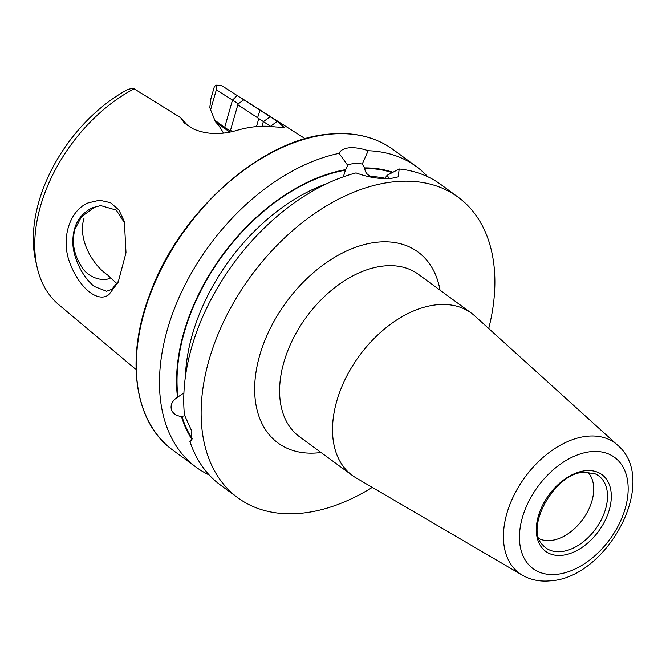 <?xml version="1.0" encoding="UTF-8"?>
<svg xmlns="http://www.w3.org/2000/svg" width="666" height="666" viewBox="0 0 666 666"><rect width="100%" height="100%" fill="white"/><g stroke="black" fill="none" stroke-linecap="round" stroke-linejoin="round"><path stroke-width="1" d="M108.991 294.514C98.601 303.13 80.17 289.111 70.554 264.618C60.265 240.834 68.698 210.997 88.012 202.947L99.5 200.225L110.423 202.647L118.914 210.006L124.384 221.612L125.999 252.739L118.173 282.193L108.991 294.514M124.85 223.31L116.209 210.081L100.683 205.594L92.391 207.775C78.405 214.802 71.936 227.331 72.969 245.354C73.443 252.605 76.091 260.839 80.911 270.063C84.798 276.889 89.269 282.367 94.306 286.48L106.543 291.258L111.821 289.31L118.814 280.786M184.99 415.759L181.443 416.458C169.763 415.326 167.291 403.588 177.497 397.302L183.908 392.923M368.19 150.724L362.254 164.019A22.128 8.358 16 0 0 353.596 163.653A22.128 8.358 16 0 0 347.719 165.334L339.086 153.355C340.459 150.241 343.881 148.376 349.334 147.777C354.895 147.377 361.172 148.36 368.19 150.724A186.338 120.496 -53.8 0 1 416.5 166.675A186.338 120.496 -53.8 0 1 427.78 176.756M362.254 164.019L364.818 168.415C364.993 172.086 367.049 174.775 370.979 176.473L373.318 177.556M384.748 178.605L387.104 175.291L399.2 168.989A186.338 120.496 -53.8 0 1 440.792 184.474L458.15 197.203A186.338 120.496 -53.8 0 1 488.711 328.538M388.594 178.571A22.128 8.358 16 0 0 387.104 175.291M117.066 283.724L110.681 277.897C103.505 282.051 87.687 278.138 81.086 265.892C73.71 254.071 71.653 241.875 74.925 229.279L81.369 216.833L93.906 207.667M270.737 126.44L237.837 104.762L238.361 103.771L216.325 89.843L210.606 109.782L209.807 107.551L210.906 98.668L214.377 86.58L216.017 85.156L221.254 85.323L277.239 121.295L284.132 127.422L275.316 126.931A142.915 92.416 126.2 0 0 256.601 126.573A142.915 92.416 126.2 0 0 236.68 130.428C220.854 135.031 206.385 134.515 193.265 128.888L184.349 123.044L180.653 117.699L134.116 88.786L131.86 88.362L127.447 89.652A131.443 84.998 -53.8 0 0 35.606 260.639L37.121 267.291A136.572 88.312 -53.8 0 1 134.116 88.786M587.795 472.186A41.442 26.798 -53.8 0 1 587.187 512.404A41.442 26.798 -53.8 0 1 550.482 540.542A41.442 26.798 -53.8 0 1 539.094 538.628M355.969 477.838A100.641 65.077 -53.8 0 1 352.339 475.457A100.641 65.077 -53.8 0 1 345.854 377.888A100.641 65.077 -53.8 0 1 437.52 304.712A100.641 65.077 -53.8 0 1 471.328 313.112A100.641 65.077 -53.8 0 1 474.7 315.859L617.557 445.138A80.777 52.239 -53.8 0 0 587.712 436.188A80.777 52.239 -53.8 0 0 512.987 497.302A80.777 52.239 -53.8 0 0 522.261 575.149L355.969 477.838M209.199 474.975A186.338 120.496 -53.8 0 1 196.187 467.249A186.338 120.496 -53.8 0 1 180.078 295.229A186.338 120.496 -53.8 0 1 339.086 153.355M372.277 487.387A186.338 120.496 -53.8 0 1 300.441 513.328A186.338 120.496 -53.8 0 1 237.837 497.777A186.338 120.496 -53.8 0 1 225.832 317.141A186.338 120.496 -53.8 0 1 395.546 181.651A186.338 120.496 -53.8 0 1 458.15 197.203M399.2 168.989L398.201 176.856L391.125 178.413C380.028 179.246 368.323 177.406 356.019 172.894A186.338 120.496 -53.8 0 0 184.432 414.893L191.816 431.277L191.1 440.959L189.885 441.367L192.449 438.694M237.837 497.777L220.479 485.056A186.338 120.496 -53.8 0 1 189.885 441.367M225.574 129.096L215.451 121.745A104.412 67.516 -53.8 0 1 223.36 132.992M229.862 132.051L225.574 129.104L224.667 127.422C230.07 130.944 232.051 131.801 230.594 130.003L231.618 131.71M136.072 369.572L58.691 304.62A136.572 88.312 -53.8 0 1 37.121 267.291M364.96 167.899A171.37 110.814 -53.8 0 1 392.898 172.278M191.875 439.344A171.37 110.814 -53.8 0 1 181.443 416.458M84.066 218.165C77.281 239.252 93.024 265.334 107.426 274.833L110.681 277.897M343.331 176.823L345.579 169.655L347.719 165.334M177.497 397.302A171.37 110.814 -53.8 0 1 345.579 169.655M210.606 109.782L214.802 120.196L224.667 127.422L232.492 100.125L237.246 95.488M237.837 104.762L230.594 130.003M258.708 118.831L256.485 126.582M180.653 117.699L187.504 125.266M216.325 89.843L216.017 85.156M259.923 110.531L257.667 117.449M270.113 116.741L263.311 121.703L262.004 126.249M243.515 100.033L238.361 103.771M215.409 121.645L214.802 120.196M471.328 313.112L418.415 274.325A100.641 65.077 126.2 0 0 384.598 265.925A100.641 65.077 126.2 0 0 292.94 339.111A100.641 65.077 126.2 0 0 299.425 436.671L352.339 475.457M321.029 452.505A118.398 76.565 -53.8 0 1 317.774 452.863A118.398 76.565 -53.8 0 1 259.673 355.469A118.398 76.565 -53.8 0 1 378.205 242.108A118.398 76.565 -53.8 0 1 440.018 290.16M594.929 473.734A44.664 28.879 -53.8 0 1 602.971 516.217A44.664 28.879 -53.8 0 1 560.905 551.648A44.664 28.879 -53.8 0 1 542.715 544.971C524.167 528.121 554.82 472.46 584.398 472.269L594.929 473.734M556.21 574.392A68.973 44.605 -53.8 0 1 522.36 517.657A68.973 44.605 -53.8 0 1 591.416 451.615A68.973 44.605 -53.8 0 1 625.257 508.349A68.973 44.605 -53.8 0 1 556.21 574.392M561.671 555.352A47.577 30.769 -53.8 0 1 538.319 516.208A47.577 30.769 -53.8 0 1 585.955 470.662A47.577 30.769 -53.8 0 1 609.298 509.798A47.577 30.769 -53.8 0 1 561.671 555.352M173.002 450.258A186.338 120.496 -53.8 0 1 160.997 269.622A186.338 120.496 -53.8 0 1 330.711 134.132A186.338 120.496 -53.8 0 1 393.315 149.684C375.915 137.121 354.911 131.901 330.303 134.008C261.38 138.486 178.138 213.003 149.234 295.846C125.125 359.956 134.699 423.193 173.002 450.258L196.187 467.249M192.258 438.911A170.796 110.439 -53.8 0 1 181.893 416.167M370.979 176.473A164.877 106.618 -53.8 0 1 384.856 178.23M364.818 168.415A170.796 110.439 -53.8 0 1 392.207 172.636M185.406 376.59A164.877 106.618 -53.8 0 1 326.798 183.691M177.947 397.011A170.796 110.439 -53.8 0 1 345.429 170.171M277.239 121.295L270.396 126.415M522.261 575.149C530.577 579.886 539.818 581.784 549.991 580.844C607.309 578.171 659.973 480.869 617.557 445.138M241.4 98.118L305.253 138.753M416.5 166.675L393.315 149.684M124.376 221.612L124.65 222.552"/></g></svg>
